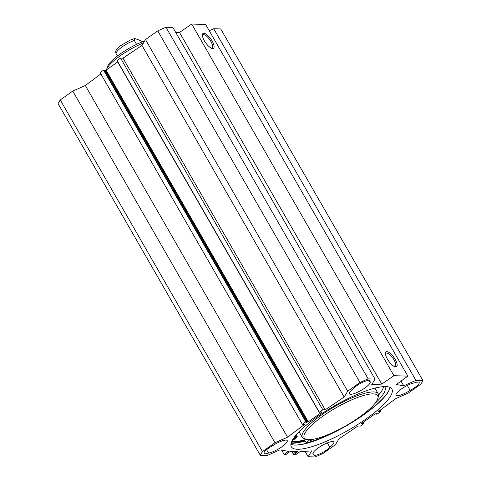 <?xml version="1.0" encoding="UTF-8"?>
<svg xmlns="http://www.w3.org/2000/svg" width="481" height="481" viewBox="0 0 481 481"><rect width="100%" height="100%" fill="white"/><g stroke="black" fill="none" stroke-linecap="round" stroke-linejoin="round"><path stroke-width="0.72" d="M369.618 381.391A12.007 2.904 -29.9 0 1 370.202 381.806A12.007 2.904 -29.9 0 1 361.243 390.307A12.007 2.904 -29.9 0 1 349.386 393.771A12.007 2.904 -29.9 0 1 353.349 388.588A9.885 2.393 -29.9 0 1 362.5 382.335A9.885 2.393 -29.9 0 1 369.546 380.904A9.885 2.393 -29.9 0 1 369.618 381.391L369.161 380.597M410.137 390.362A12.007 2.904 -29.9 0 1 395.995 395.226A12.007 2.904 -29.9 0 1 402.32 388.353A12.007 2.904 -29.9 0 1 414.706 382.798A9.885 2.393 -29.9 0 1 419.185 382.455A9.885 2.393 -29.9 0 1 410.137 390.362L407.317 385.455M312.945 453.312L313.594 454.437A12.007 2.904 -29.9 0 1 313.005 454.022A12.007 2.904 -29.9 0 1 321.963 445.52A12.007 2.904 -29.9 0 1 333.82 442.057A12.007 2.904 -29.9 0 1 329.858 447.24L327.345 442.875M268.5 453.03A9.885 2.393 -29.9 0 1 264.027 453.373A9.885 2.393 -29.9 0 1 273.07 445.466A12.007 2.904 -29.9 0 1 287.211 440.602A12.007 2.904 -29.9 0 1 280.886 447.474A12.007 2.904 -29.9 0 1 268.5 453.03L266.576 449.681M288.029 452.789L290.428 451.394L297.931 451.629L293.638 454.671L295.617 454.743L299.934 451.689L311.664 450.889L308.135 456.734L315.163 456.95A95.334 23.064 -29.9 0 0 322.998 453.487L335.51 444.618L339.039 438.774L357.996 425.998L360.419 426.076L364.021 423.466L361.94 424.032L361.556 423.478L374.921 414.015L376.767 413.528L376.148 414.141L377.086 414.177L380.898 411.568L378.475 411.489L395.665 398.659L408.231 393.097L420.743 384.235A95.334 23.064 -29.9 0 0 422.943 380.591L220.737 28.944L213.708 28.722L209.217 30.712M319.192 412.331L116.979 60.708L120.581 58.105L123.004 58.177L141.961 45.4L145.49 39.556L347.697 391.209L359.968 382.515A95.118 23.01 -29.9 0 1 368.181 378.884L375.072 379.1L371.645 384.776L381.716 384.091L393.921 375.697L407.846 376.136L396.338 384.547L403.697 385.78L415.915 380.375L422.943 380.591M347.697 391.209L344.174 397.053L325.21 409.83L322.787 409.752L319.186 412.361L321.266 411.796L321.651 412.349L308.285 421.819L306.439 422.3L307.058 421.693L306.12 421.651L302.308 424.26L304.732 424.338L287.542 437.169L274.976 442.73L72.769 91.083L60.257 99.946A95.334 23.064 150.1 0 0 58.057 103.589L260.263 455.236A95.334 23.064 -29.9 0 1 262.464 451.593L274.976 442.73M288.149 453.006L286.069 454.449L284.121 454.389L288.432 451.334L279.858 449.897L267.292 455.459L260.263 455.236M297.36 449.26A57.979 14.027 -29.9 0 1 291.342 446.813A57.979 14.027 -29.9 0 1 334.614 405.754A57.979 14.027 -29.9 0 1 391.865 389.015A57.979 14.027 -29.9 0 1 357.804 424.495A57.979 14.027 -29.9 0 1 297.36 449.26M329.858 447.24A9.885 2.393 -29.9 0 1 320.707 453.493A9.885 2.393 -29.9 0 1 313.66 454.924A9.885 2.393 -29.9 0 1 313.594 454.437M389.682 388.624A58.261 14.093 -29.9 0 1 348.917 424.092A58.261 14.093 -29.9 0 1 294.619 445.015A58.261 14.093 -29.9 0 1 292.105 444.733M290.891 444.312A57.979 14.027 150.1 0 0 292.286 444.775A57.979 14.027 150.1 0 0 294.967 445.099A57.979 14.027 150.1 0 0 349.242 424.14A57.979 14.027 150.1 0 0 389.628 388.798A57.979 14.027 150.1 0 0 389.929 387.361M291.522 441.937A58.508 14.153 150.1 0 0 292.616 442.003A58.508 14.153 150.1 0 0 304.701 440.145M385.467 353.818A8.081 2.862 -125.3 0 1 385.894 353.222A8.081 2.862 -125.3 0 1 392.899 358.165A8.081 2.862 -125.3 0 1 395.238 366.414A8.081 2.862 -125.3 0 1 394.54 366.618M387.433 359.163A9.073 3.211 54.7 0 0 395.184 366.841A9.073 3.211 54.7 0 0 393.939 357.431A9.073 3.211 54.7 0 0 385.473 353.138A9.073 3.211 54.7 0 0 387.433 359.163M407.846 376.136L205.64 24.483L191.715 24.05L179.509 32.437L175.878 32.69M393.921 375.697L191.715 24.05M204.353 40.777A9.073 3.211 54.7 0 0 212.103 48.455A9.073 3.211 54.7 0 0 210.858 39.045A9.073 3.211 54.7 0 0 202.393 34.752A9.073 3.211 54.7 0 0 204.353 40.777M202.387 35.432A8.081 2.862 -125.3 0 1 202.814 34.836A8.081 2.862 -125.3 0 1 209.818 39.779A8.081 2.862 -125.3 0 1 212.157 48.028A8.081 2.862 -125.3 0 1 211.46 48.232M72.769 91.083L85.335 85.522L100.86 73.93M302.308 424.26L100.102 72.613L103.577 70.148L104.846 70.07M105.092 70.46L106.079 70.166L117.689 61.941M375.072 379.1L172.865 27.447L165.975 27.231A95.118 23.01 150.1 0 0 157.762 30.868L145.49 39.556M380.14 410.251L380.898 411.568M85.335 85.522L287.542 437.169M141.961 45.4L344.174 397.053M123.004 58.177L325.21 409.83M120.581 58.105L322.787 409.752M262.464 451.593L60.257 99.946M415.915 380.375L213.708 28.722M403.697 385.78L401.022 381.12M381.716 384.091L179.509 32.437M368.181 378.884L165.975 27.231M359.968 382.515L157.762 30.868M284.121 454.389L281.716 450.204M308.135 456.734L305.038 451.34M136.562 44.36L134.301 40.428L134.806 38.498L130.117 40.121L120.971 45.467C117.31 48.377 115.548 50.535 115.68 51.936L115.981 53.409L117.46 55.982M134.806 38.498L140.68 40.626L141.546 42.13M106.481 69.883A31.073 7.516 -29.9 0 1 106.572 69.541A31.073 7.516 -29.9 0 1 120.274 55.748A31.073 7.516 -29.9 0 1 143.464 42.923M106.572 69.541L107.389 66.847A28.956 7.005 -29.9 0 1 120.154 53.998A28.956 7.005 -29.9 0 1 144.667 40.927M308.622 439.694A42.37 10.251 -29.9 0 1 306.656 439.454A42.37 10.251 -29.9 0 1 335.846 407.9A42.37 10.251 -29.9 0 1 377.801 398.545A42.37 10.251 -29.9 0 1 348.286 424.374A42.37 10.251 -29.9 0 1 308.622 439.694M305.489 439.177L304.617 440.007L306.325 442.977L309.397 440.055A4.239 1.022 -29.9 0 1 309.812 439.682M293.891 437.794A2.116 0.511 -29.9 0 1 295.316 437.53A2.116 0.511 -29.9 0 1 294.612 438.45A2.116 0.511 -29.9 0 1 292.761 439.508M313.125 439.309A2.116 0.511 -29.9 0 1 310.528 440.229A2.116 0.511 -29.9 0 1 310.882 439.61M374.783 403.619A52.964 12.813 150.1 0 0 384.89 386.94A52.964 12.813 150.1 0 0 384.638 386.568M378.589 395.057A52.964 12.813 150.1 0 0 383.549 386.616M338.233 430.068A60.378 14.604 -29.9 0 1 306.325 442.977M294.576 436.868A4.239 1.022 150.1 0 0 294.967 436.724A4.239 1.022 -29.9 0 1 297.156 436.471A4.239 1.022 -29.9 0 1 293.831 439.568L292.207 440.476M304.81 439.826A57.696 13.955 -29.9 0 1 293.236 441.564A57.696 13.955 -29.9 0 1 291.726 441.45M306.656 439.454L304.834 439.021A43.783 10.594 -29.9 0 1 302.315 437.421L299.308 432.197A43.783 10.594 -29.9 0 1 299.104 431.734M374.927 388.131A43.783 10.594 -29.9 0 1 375.222 388.546L378.228 393.771A43.783 10.594 -29.9 0 1 378.343 396.753L377.801 398.545M302.315 437.421A43.783 10.594 -29.9 0 1 334.992 406.415A43.783 10.594 -29.9 0 1 378.228 393.771M304.99 440.65A60.167 14.556 -29.9 0 1 291.354 442.899A60.167 14.556 -29.9 0 1 291.179 442.893M305.176 440.975A60.45 14.622 -29.9 0 1 291.27 443.29A60.45 14.622 -29.9 0 1 291.071 443.284M361.604 423.442L361.94 424.032M361.922 423.22L362.307 423.887M362.361 422.907L362.746 423.575M362.662 422.697L363.083 423.43M363.293 422.246L363.991 423.454M375.926 413.714L376.154 414.105M376.088 413.678L376.274 413.991M321.392 411.898L321.651 412.349M106.079 70.166L308.285 421.819M105.784 70.31L307.99 421.963M104.822 70.028L307.028 421.681M103.914 69.998L306.12 421.651M103.577 70.148L305.784 421.801M117.105 60.564L319.312 412.217M296.356 453.048L295.49 451.551M295.965 453.24L294.985 451.539M295.713 453.234L294.733 451.527M295.376 453.385L294.306 451.515M293.759 454.527L291.985 451.443M293.644 454.641L291.799 451.437L293.638 454.671M115.981 53.409A14.123 3.415 -29.9 0 1 122.276 46.831A14.123 3.415 -29.9 0 1 134.301 40.428M309.397 440.055L309.193 439.7M364.021 423.466L363.311 422.234M376.148 414.141L375.908 413.714M104.852 70.04L307.058 421.693M116.979 60.708L319.186 412.361M297.156 436.471L296.218 434.848"/></g></svg>
